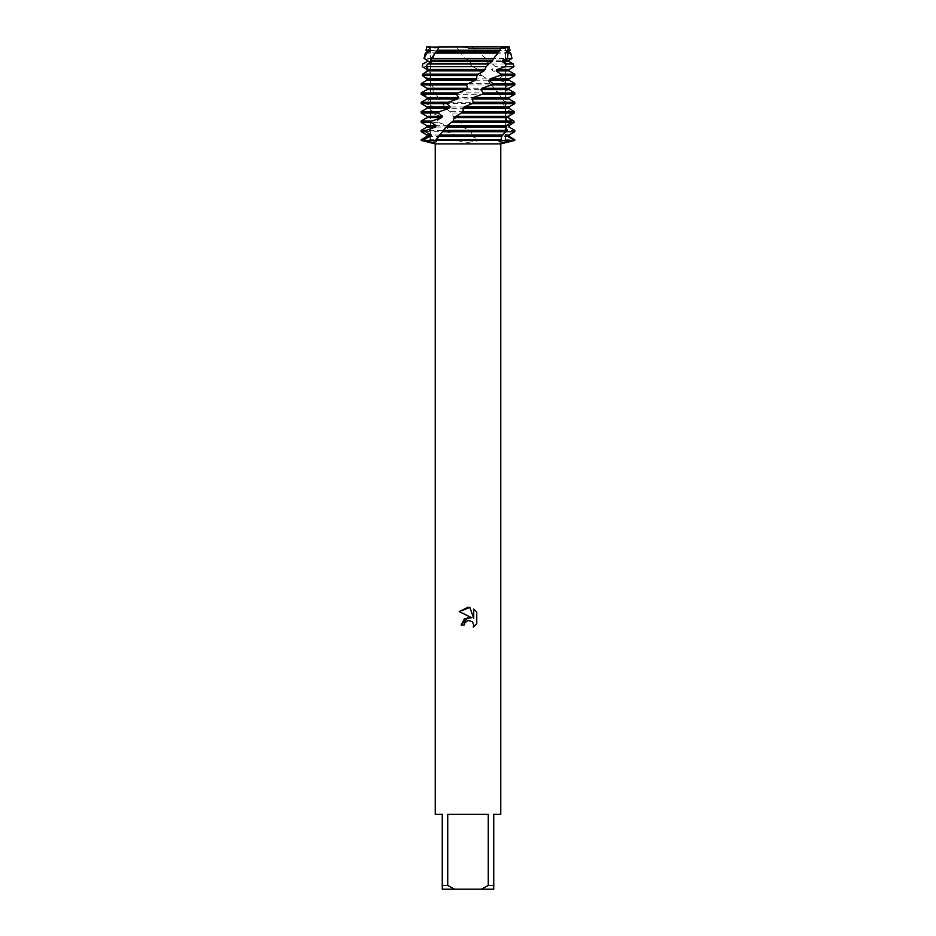 <?xml version="1.0" encoding="UTF-8"?>
<svg xmlns="http://www.w3.org/2000/svg" width="936" height="936" viewBox="0 0 936 936"><rect width="100%" height="100%" fill="white"/><g stroke="black" fill="none" stroke-linecap="round" stroke-linejoin="round"><path stroke-width="0.7" stroke-dasharray="4.68 3.51" d="M468 48.415L505.557 48.415L468 48.415M510.108 108.927L509.02 108.33L508.938 106.961L514.73 103.639L514.625 102.281L507.64 98.97L507.277 97.601L513.057 94.279L512.624 92.921L504.352 89.61L503.72 88.241L509.196 84.919L508.47 83.561L499.309 80.25L498.443 78.881L503.369 75.559L502.363 74.201L492.757 70.89L491.692 69.521L495.46 66.69L492.418 63.976L485.012 61.53L483.807 60.161L486.006 58.465L479.489 53.106L476.447 52.17L475.16 50.801L475.909 50.252L471.51 46.8L509.184 46.8L505.557 48.415L505.557 140.4L435.427 140.4L505.557 140.4L468 140.4L505.557 140.4L505.557 48.415L509.184 46.8L471.51 46.8L468 47.748L471.51 46.8L456.651 46.8L468 47.748L456.651 46.8L426.816 46.8L456.651 46.8L458.792 50.252L461.916 52.159L460.805 53.106L465.063 58.465L469.603 60.15L470.913 61.519L470.012 63.976L472.633 66.69L422.358 66.69M507.511 46.94L501.567 47.198M500.76 814.32L493.74 814.32L493.74 885.456L488.264 885.456L488.264 814.32L447.736 814.32L447.736 885.456L442.26 885.456L442.26 814.32L435.24 814.32M500.76 143.91L435.24 143.91M468 142.401L480.823 140.4L455.177 140.4L468 142.401M514.8 140.4L513.396 140.4L514.8 140.4M421.294 84.977L427.576 88.23L427.822 89.599L422.007 92.921L422.311 94.279L430.115 97.59L430.63 98.959L425.002 102.281L425.611 103.639L434.468 106.95L435.24 108.319L430.069 111.641L430.969 112.999L440.458 116.321L441.441 117.679L436.948 121.001L438.083 122.359L447.747 125.67L448.917 127.039L445.419 130.361L446.776 131.719L456.031 135.041L457.224 136.399L454.533 139.721L455.177 140.4L505.557 140.4L480.823 140.4L471.966 136.41L470.679 135.041L471.908 131.719L462.747 127.05L461.436 125.681L461.553 122.359L454.03 117.69L451.597 112.999L445.934 108.33L437.697 97.028L433.473 92.921L432.607 88.241L427.413 83.561L429.343 80.25L428.922 78.881L423.774 75.559L423.306 74.201L424.453 73.195M476.763 623.75L476.763 612.121M461.214 625.037L464.315 625.037M459.237 611.582L471.756 617.748M473.721 609.043L473.721 618.474L469.895 607.464M439.382 46.8L431.648 47.116M500.561 140.4L499.344 140.4L500.561 140.4M455.177 140.4L421.2 140.4L455.177 140.4M447.736 885.456L454.603 889.2L442.26 889.2L442.26 885.456M454.603 889.2L481.396 889.2L488.264 885.456M493.74 885.456L493.74 889.2L481.396 889.2M488.264 814.32L447.736 814.32L488.264 814.32M468 140.4L430.443 140.4L468 140.4M430.712 46.8L434.807 47.841M460.079 121.001L513.852 121.001M514.121 122.359L461.553 122.359M468 111.641L510.705 111.641L511.302 112.999L451.597 112.999L450.204 111.641L468 111.641M441.184 102.281L505.498 102.281L506.376 103.639L442.435 103.639M433.473 92.921L498.49 92.921L499.613 94.279L434.503 94.279M427.413 83.561L490.008 83.561L491.318 84.919L428.173 84.919M423.306 74.201L480.46 74.201L481.9 75.559L423.774 75.559M422.744 63.976L470.012 63.976M503.299 47.9L504.843 47.654M472.633 66.69L478.507 69.51L479.782 70.879L480.46 74.201M481.9 75.559L486.919 78.87L490.008 83.561M491.318 84.919L494.407 88.23M432.607 88.241L494.419 88.241L498.49 92.921M499.613 94.279L500.772 97.824C508.938 113.853 508.459 128.045 499.344 140.4L499.11 141.64M438.001 97.601L500.631 97.601L505.498 102.281M506.376 103.639L505.276 106.95L505.814 108.319L510.705 111.641M511.302 112.999L508.143 116.321L508.482 117.737M458.792 50.252L425.985 50.252M460.617 50.801L426.945 50.801M461.916 52.159L426.945 52.159M425.307 53.106L460.805 53.106M465.063 58.465L424.02 58.465M511.98 58.465L486.006 58.465M479.489 53.106L510.693 53.106M469.603 60.161L426.945 60.161M509.055 60.161L483.807 60.161M470.913 61.519L426.945 61.519M509.055 61.519L485.012 61.519M492.418 63.976L513.302 63.976M513.958 66.69L495.46 66.69M478.518 69.521L427.12 69.521M509.055 69.521L491.692 69.521M479.782 70.879L427.261 70.879M509.055 70.879L492.757 70.879M502.363 74.201L514.8 74.201M514.8 75.559L503.369 75.559M486.919 78.881L428.922 78.881M509.055 78.881L498.443 78.881M488.077 80.239L429.343 80.239M509.055 80.239L499.309 80.239M508.47 83.561L514.8 83.561M514.8 84.919L509.196 84.919M427.576 88.241L426.945 88.241M509.055 88.241L503.72 88.241M495.413 89.599L433.298 89.599M427.822 89.599L426.945 89.599M509.055 89.599L504.352 89.599M421.2 92.921L422.007 92.921M512.624 92.921L514.8 92.921M422.311 94.279L421.2 94.279M514.8 94.279L513.057 94.279M430.104 97.601L426.945 97.601M509.055 97.601L507.277 97.601M501.415 98.959L438.914 98.959M430.63 98.959L426.945 98.959M509.055 98.959L507.64 98.959M421.2 102.281L425.002 102.281M425.611 103.639L421.2 103.639M505.288 106.961L444.834 106.961M434.468 106.961L426.945 106.961M505.814 108.319L445.934 108.319M435.24 108.319L426.945 108.319M421.2 111.641L430.069 111.641M430.969 112.999L421.2 112.999M508.143 116.321L452.802 116.321M440.458 116.321L426.945 116.321M508.4 117.679L454.03 117.679M441.441 117.679L426.945 117.679M421.2 121.001L436.948 121.001M438.083 122.359L421.2 122.359M509.055 125.681L461.436 125.681M447.747 125.681L426.945 125.681M509.055 127.039L462.735 127.039M448.917 127.039L426.945 127.039M480.226 139.721L514.8 139.721M421.2 139.721L454.533 139.721M470.352 130.361L514.8 130.361M421.2 130.361L445.407 130.361M509.055 136.399L471.966 136.399M457.224 136.399L426.945 136.399M506.435 131.719L471.908 131.719M446.776 131.719L421.2 131.719M509.055 135.041L507.991 135.041M505.557 135.041L470.679 135.041M456.031 135.041L426.945 135.041M509.055 50.801L475.16 50.801M510.015 50.252L475.909 50.252M509.055 52.159L476.447 52.159M438.727 137.124L436.328 141.722M501.755 46.8L499.59 50.521M430.443 48.415L430.443 140.4L430.443 48.415L426.816 46.8L430.443 48.415M493.646 58.594L498.092 52.779M445.08 129.215L441.149 133.754M450.824 112.25L450.052 111.489M443.968 105.043L439.838 99.988M437.697 97.028L430.431 81.783C427.506 74.646 429.296 64.818 435.802 52.287M437.404 49.807L437.007 50.392M489.154 82.754L492.453 86.404M495.951 90.675L500.608 97.555"/><path stroke-width="1.4" d="M431.648 47.116L509.184 46.8L510.015 50.252L509.055 50.801L509.055 52.159L510.693 53.106L508.049 53.106L507.476 58.465L511.98 58.465L509.055 60.161L509.055 61.519L513.302 63.976L506.189 63.976L505.276 66.69L513.958 66.69L509.055 69.521L509.055 70.879L514.8 74.201L500.83 74.201L499.754 75.559L514.8 75.559L509.055 78.881L509.055 80.239L514.8 83.561L492.769 83.561L491.482 84.919L514.8 84.919L509.055 88.241L509.055 89.599L514.8 92.921L483.502 92.921L482.087 94.279L514.8 94.279L509.055 97.601L509.055 98.959L514.8 102.281L473.499 102.281L472.001 103.639L514.8 103.639L509.055 106.961L509.055 108.319L514.379 111.641L463.226 111.641L454.171 117.679L453.2 121.001L447.197 125.67L435.919 139.721L435.439 140.4L436.328 141.722L432.35 142.295L422.604 140.4L514.8 140.4L505.557 140.4L513.396 140.4L503.1 142.307L499.11 141.64L501.006 139.721L435.919 139.721M464.315 625.037L464.818 622.908L464.315 625.037L461.214 625.037L468 617.292L471.756 617.748L459.237 611.582L468 607.265L469.895 607.464L473.721 618.474L473.721 609.043L476.763 612.121L476.763 623.75L473.242 627.12L473.733 625.014L472.352 621.679L468 620.416L472.352 621.679L473.733 625.014L473.242 627.12L476.763 623.739M488.264 885.456L481.396 889.2L454.603 889.2L447.736 885.456L447.736 814.32L488.264 814.32L488.264 885.456L493.74 885.456L493.74 814.32L500.76 814.32L500.76 143.91L514.8 140.4L514.8 139.721L513.396 140.4L422.604 140.4L422.768 139.721L421.2 139.721L426.945 136.399L426.945 135.041L421.2 131.719L425.658 131.719L426.348 130.361L421.2 130.361L426.945 127.039L435.369 127.039L436.176 125.681L431.086 122.359L432.022 121.001L421.2 121.001L426.945 117.679L441.546 117.679L442.564 116.321L438.235 112.999L439.417 111.641L421.2 111.641L426.945 108.319L449.046 108.319L450.228 106.961L446.835 103.639L448.18 102.281L421.2 102.281L426.945 98.959L457.447 98.959L458.722 97.601L456.452 94.279L457.915 92.921L421.2 92.921L426.945 89.599L466.362 89.599L467.672 88.241L466.631 84.919L468.129 83.561L421.223 83.561L421.2 84.919L466.631 84.919M421.2 139.721L421.2 140.4L435.24 143.91L500.76 143.91M471.756 617.748L464.537 618.626L461.214 625.037M468 620.416L464.818 622.908L467.263 620.65M467.286 620.638L467.977 620.428M476.763 612.121L473.721 609.043M469.895 607.464L459.237 611.582M421.2 140.4L422.604 140.4L421.2 140.4M426.816 46.8L430.712 46.8L426.816 46.8L425.985 50.252L428.314 50.252L430.712 46.8M435.24 143.91L435.24 814.32L442.26 814.32L442.26 889.2L454.603 889.2M481.396 889.2L493.74 889.2L493.74 885.456M442.26 885.456L447.736 885.456M430.443 140.4L435.439 140.4L430.443 140.4M434.807 47.841L439.382 46.8L501.778 46.8L499.777 50.252L437.1 50.252L431.461 58.465L431.075 61.519L427.799 63.976L426.091 66.69L428.372 69.51L428.045 70.879L422.698 74.201L422.347 75.559L426.991 78.87L426.945 80.239L421.223 83.561M509.184 46.8L507.955 46.8L508.096 50.252L506.668 50.801L506.212 52.159L509.055 52.159M506.212 52.159L508.049 53.106M506.668 50.801L509.055 50.801M508.096 50.252L510.015 50.252M426.945 135.041L431.18 135.041L425.658 131.719M508.482 117.737L513.852 121.001L514.121 122.359L509.055 125.681L509.02 127.039L514.8 130.361L514.8 131.719L509.055 135.041L509.055 136.399L514.8 139.721M442.482 131.719L514.73 131.719L509.055 135.041M426.945 136.399L430.63 136.399L431.18 135.041M505.557 135.041L507.991 135.041L507.698 136.399L509.055 136.399M501.006 139.721L502.141 135.041L507.3 130.361L443.793 130.361M422.768 139.721L430.63 136.41M507.698 136.399L513.548 139.721M426.348 130.361L435.369 127.05M509.02 127.039L514.788 130.361L514.8 131.719M426.945 127.039L426.945 125.681L436.176 125.681M509.219 125.576L509.055 127.039M426.945 125.681L421.2 122.359L431.086 122.359M451.795 122.359L511.372 122.359L511.91 121.001L453.2 121.001M432.022 121.001L441.546 117.69M426.945 117.679L426.945 116.321L442.564 116.321M426.945 116.321L421.2 112.999L438.235 112.999M461.729 112.999L514.156 112.999L514.379 111.641M472.001 103.639L464.244 106.95L462.934 108.319L509.055 108.319M462.934 108.319L463.226 111.641M439.417 111.641L449.046 108.33M464.244 106.961L509.055 106.961M426.945 108.319L426.945 106.961L450.228 106.961M426.945 106.961L421.2 103.639L446.835 103.639M482.087 94.279L473.265 97.59L471.955 98.959L509.055 98.959M471.955 98.959L473.499 102.281M448.18 102.281L457.447 98.97M473.253 97.601L509.055 97.601M426.945 98.959L426.945 97.601L458.722 97.601M426.945 97.601L421.2 94.279L456.452 94.279M491.482 84.919L482.017 88.23L480.765 89.599L509.055 89.599M480.765 89.599L483.502 92.921M457.915 92.921L466.362 89.61M482.017 88.241L509.055 88.241M426.945 89.599L426.945 88.241L467.672 88.241M426.945 88.241L421.2 84.919M468 83.667L475.348 80.25L476.635 78.881L476.869 75.559L478.331 74.201L422.698 74.201M499.754 75.559L490.09 78.87L488.978 80.239L509.055 80.239M488.978 80.239L492.769 83.561M490.09 78.881L509.055 78.881M422.347 75.559L476.869 75.559M505.276 66.69L497.11 69.51L496.174 70.879L509.055 70.879M496.174 70.879L500.83 74.201M497.11 69.521L509.055 69.521M426.091 66.69L486.193 66.69L488.838 63.976L427.799 63.976M507.476 58.465L502.726 60.15L502.012 61.519L509.055 61.519M502.012 61.519L506.189 63.976M424.453 73.195L427.261 70.89L427.12 69.521L422.358 66.69L422.744 63.976L427.132 61.519L427.284 60.161L424.242 58.465L426.64 53.106L425.307 53.106L428.98 52.159L429.413 50.801L428.314 50.252M424.336 63.028L427.132 61.53M502.726 60.161L509.055 60.161M426.945 61.519L427.284 60.161M426.945 60.161L424.242 58.465M431.461 58.465L493.752 58.465L497.87 53.106L435.146 53.106M426.64 53.106L428.98 52.17M426.945 52.159L426.945 50.801L429.413 50.801M426.945 50.801L425.985 50.252M478.331 74.201L483.982 70.89L486.193 66.69M488.838 63.976L491.845 61.53L493.752 58.465M497.87 53.106L499.777 50.252M501.567 47.198L503.299 47.9M504.843 47.654L507.511 46.94M439.382 46.8L437.404 49.807M507.289 130.361L505.885 127.05L506.376 125.681L511.372 122.359M511.898 121.001L508.412 117.69L508.634 116.321L514.156 112.999M436.714 50.801L499.438 50.801M435.883 52.159L498.572 52.159M431.671 60.161L492.909 60.161M431.075 61.519L491.856 61.519M428.372 69.521L485.187 69.521M428.045 70.879L483.982 70.879M426.98 78.881L476.635 78.881M426.945 80.239L475.348 80.239M455.411 116.321L508.634 116.321M454.171 117.679L508.423 117.679M447.197 125.681L506.376 125.681M446.062 127.039L505.896 127.039M439.078 136.399L501.404 136.399M439.967 135.041L502.141 135.041M425.307 53.106L424.02 58.465M510.693 53.106L511.98 58.465M513.302 63.976L513.958 66.69M514.8 74.201L514.8 75.559M514.8 83.561L514.8 84.919M421.2 92.921L421.2 94.279M514.8 92.921L514.8 94.279M421.2 102.281L421.2 103.639M514.8 102.281L514.8 103.639M421.2 111.641L421.2 112.999M421.2 121.001L421.2 122.359M421.2 130.361L421.2 131.719"/></g></svg>
